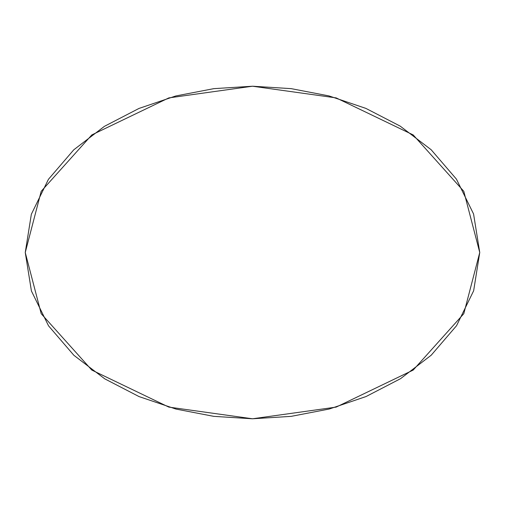 <?xml version="1.0" encoding="UTF-8"?>
<svg xmlns="http://www.w3.org/2000/svg" width="505" height="505" viewBox="0 0 505 505"><rect width="100%" height="100%" fill="white"/><g stroke="black" fill="none" stroke-linecap="round" stroke-linejoin="round"><path stroke-width="0.76" d="M400.2 126.13L431.144 149.72L456.432 179.136L473.57 213.975L479.75 252.494L463.792 191.294L413.191 134.923L336.147 97.894L252.5 86.222L168.853 97.894L91.809 134.923L41.208 191.294L25.25 252.5L41.208 313.706L91.809 370.077L168.853 407.106L252.5 418.778L336.147 407.106L413.191 370.077L463.792 313.706L479.75 252.5L463.792 313.706L413.191 370.077L336.147 407.106L252.5 418.778L168.853 407.106L91.809 370.077L41.208 313.706L25.25 252.5L41.208 191.294L91.809 134.923L168.853 97.894L252.5 86.222L336.147 97.894L413.191 134.923L463.792 191.294L479.75 252.5L473.646 290.785M48.556 325.851L31.43 291.025L25.25 252.5L31.354 214.215M31.36 214.208L48.436 179.325M48.48 179.262L73.78 149.796L104.314 126.433M104.731 126.174L138.843 108.512M139.096 108.405L175.544 96.045M175.923 95.944L213.792 88.653L252.557 86.222L291.202 88.646L329.014 95.925L365.828 108.373M365.904 108.405L400.124 126.086M473.639 290.792L456.558 325.687M456.526 325.731L431.219 355.204L400.686 378.567M400.263 378.832L366.157 396.488M365.91 396.595L329.437 408.962M329.102 409.05L291.189 416.354L252.443 418.778L213.798 416.354L175.986 409.075L139.172 396.627M139.058 396.583L104.857 378.901M104.8 378.87L73.856 355.28L48.568 325.864"/></g></svg>
